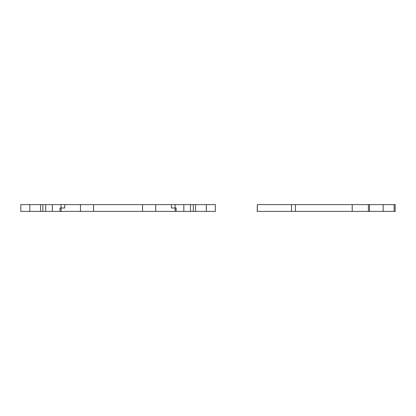 <?xml version="1.0" encoding="UTF-8"?>
<svg xmlns="http://www.w3.org/2000/svg" width="416" height="416" viewBox="0 0 416 416"><rect width="100%" height="100%" fill="white"/><g stroke="black" fill="none" stroke-linecap="round" stroke-linejoin="round"><path stroke-width="0.62" d="M257.306 204.604L257.187 211.396L352.196 211.396L352.196 204.604L257.306 204.604L257.306 211.396M395.08 204.604L352.196 204.604M383.172 204.604L383.172 211.396L369.507 211.396L369.507 204.604L369.507 211.396L352.196 211.396M395.08 211.396L383.172 211.396M175.1 211.396L175.1 208L171.439 208L171.439 204.604L171.439 208L176.129 208L176.129 211.396L176.129 208L175.1 208L175.1 204.604L215.368 204.604L215.368 211.396L142.589 211.396L142.589 204.604L175.1 204.604M52.338 211.396L20.8 211.396L20.8 204.604L52.338 204.604L52.338 211.396L60.034 211.396L60.034 208L64.724 208L64.724 204.604L142.589 204.604M61.074 211.396L61.074 208L60.034 208L60.034 211.396L80.475 211.396L80.475 204.604M80.475 211.396L142.589 211.396M61.074 204.604L61.074 208L64.724 208L64.724 204.604L52.338 204.604M215.368 204.604L215.368 211.396L215.368 204.604M193.32 204.604L193.32 211.396M42.848 204.604L42.848 211.396M291.512 204.604L291.512 211.396M295.48 204.604L295.48 211.396M368.373 204.604L368.373 211.396M394.139 204.604L394.139 211.396M155.693 211.396L155.693 204.604M93.579 211.396L93.579 204.604M183.83 204.604L183.83 211.396M45.677 204.604L45.677 211.396M206.331 204.604L206.331 211.396M195.582 204.604L195.582 211.396M190.497 204.604L190.497 211.396M40.586 204.604L40.586 211.396M29.838 204.604L29.838 211.396M369.507 204.604L369.507 211.396M395.2 204.604L395.2 211.396"/></g></svg>
